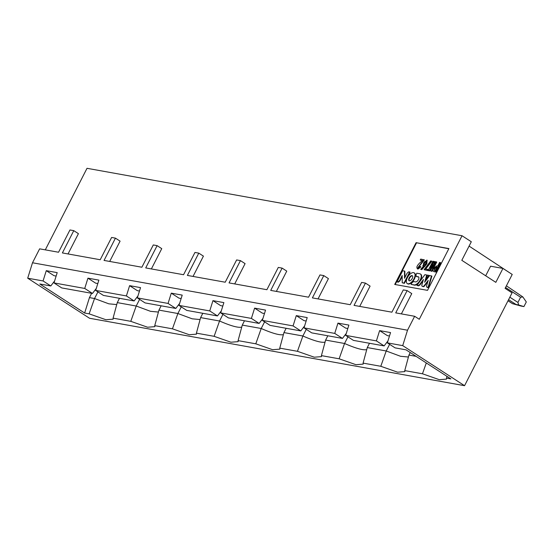 <?xml version="1.0" encoding="UTF-8"?>
<svg xmlns="http://www.w3.org/2000/svg" width="554" height="554" viewBox="0 0 554 554"><rect width="100%" height="100%" fill="white"/><g stroke="black" fill="none" stroke-linecap="round" stroke-linejoin="round"><path stroke-width="0.83" d="M509.05 272.381L469.086 246.094M485.685 275.788L490.588 266.204L502.949 268.427L512.221 274.438L505.103 288.364L512.055 292.872L464.557 385.695L402.716 345.627L387.35 342.864L390.549 332.58L379.615 330.613L376.408 340.897L345.682 335.371L348.882 325.087L337.947 323.12L334.741 333.404L304.014 327.878L307.214 317.594L296.279 315.628L293.073 325.911L262.34 320.385L265.546 310.101L254.611 308.135L251.405 318.418L220.672 312.892L223.878 302.609L212.944 300.642L209.737 310.926L179.004 305.399L186.74 310.406L217.466 315.932L209.737 310.926M45.29 249.861L87.02 168.305L462.036 235.741L471.309 241.752L461.807 260.318L495.823 282.353L502.949 268.427M426.296 362.96L422.467 373.784L439.274 379.677L446.489 379.116L446.905 376.311M416.102 356.354L408.949 355.066L404.759 370.605L422.467 373.784M408.423 357.018L400.521 356.277L386.214 350.98L380.799 366.291L397.606 372.184L404.822 371.623L404.759 370.605M389.614 344.332L386.214 350.98L367.281 347.573L363.092 363.112L380.799 366.291M366.755 349.526L366.284 349.692C362.718 350.294 355.474 348.231 344.546 343.487L339.131 358.798L355.938 364.691L363.154 364.13L363.092 363.112M347.947 336.839L344.546 343.487L325.613 340.08L321.417 355.62L339.131 358.798M325.087 342.033L324.616 342.199C321.05 342.801 313.806 340.738 302.879 335.994L297.456 351.305L314.27 357.198L321.486 356.637L321.417 355.62M306.279 329.346L302.879 335.994L283.946 332.587L279.749 348.127L297.456 351.305M283.419 334.54L282.949 334.706C279.382 335.308 272.139 333.245 261.211 328.501L255.789 343.812L272.603 349.706L279.818 349.145L279.749 348.127M264.611 321.853L261.211 328.501L242.278 325.094L238.082 340.634L255.789 343.812M446.427 378.098L450.901 378.901L406.068 349.851L395.078 347.87L387.35 342.864M193.041 276.425L203.422 256.135L198.782 253.13L187.384 275.414L225.222 282.215L236.627 259.937L240.45 260.622L245.09 263.628L234.709 283.918M240.45 260.622L229.051 282.907L266.889 289.707L278.295 267.43L282.118 268.115L286.757 271.121L276.377 291.411M282.118 268.115L270.719 290.4L308.557 297.2L319.963 274.923L323.785 275.608L328.425 278.614L318.044 298.904M323.785 275.608L312.387 297.893L350.232 304.693L361.63 282.415L365.46 283.101L370.093 286.106L359.712 306.397M365.46 283.101L354.054 305.386L391.9 312.186L403.298 289.908L407.128 290.594L411.761 293.599L401.38 313.889M407.128 290.594L395.722 312.878L414.641 316.279L419.281 319.284L462.036 235.741M217.466 315.932L221.295 310.905M222.812 306.037L220.672 305.649L212.944 300.642M251.405 318.418L259.133 323.425L228.407 317.899L220.672 312.892M259.133 323.425L262.963 318.398M264.48 313.529L262.34 313.142L254.611 308.135M293.073 325.911L300.801 330.918L270.075 325.392L262.34 320.385M300.801 330.918L304.631 325.891M306.147 321.022L304.007 320.634L296.279 315.628M334.741 333.404L342.476 338.418L311.743 332.885L304.014 327.878M342.476 338.418L346.298 333.383M347.815 328.515L345.675 328.127L337.947 323.12M376.408 340.897L384.144 345.911L353.41 340.378L345.682 335.371M384.144 345.911L387.966 340.876M389.483 336.008L387.343 335.62L379.615 330.613M410.237 352.552L408.949 355.066M369.483 343.272L367.281 347.573M327.816 335.779L325.613 340.08M286.148 328.287L283.946 332.587M244.473 320.794L242.278 325.094M416.082 242.68L394.711 284.451L427.515 290.351L448.892 248.58L416.082 242.68L448.809 248.746M395.182 284.541L416.469 242.929M426.303 261.149C424.558 261.862 423.706 263.178 423.734 265.096M414.344 273.011A6.357 3.137 122.9 0 1 414.544 273.122A6.357 3.137 122.9 0 1 413.72 280.165A6.357 3.137 122.9 0 1 407.633 283.793A6.357 3.137 122.9 0 1 407.446 283.655M404.462 271.003L404.51 278.26L407.142 273.122L408.79 271.779L410.092 272.194L404.392 283.336L402.211 282.762L402.169 275.49L399.517 280.684L399.898 280.933L398.25 282.228L397.01 281.827L402.71 270.684L404.849 271.252L404.891 277.519M402.176 276.488L399.898 280.933M418.692 277.007A2.999 1.482 -57.1 0 0 418.616 276.986L416.608 276.626M420.555 274.126A6.406 3.165 122.9 0 1 420.756 274.237A6.406 3.165 122.9 0 1 420.604 280.165A6.406 3.165 122.9 0 1 414.447 285.144L411.103 284.361L411.857 282.893L413.575 281.543L415.59 281.903A2.999 1.482 -57.1 0 0 418.457 279.597A2.999 1.482 -57.1 0 0 418.519 276.848A2.999 1.482 -57.1 0 0 418.235 276.737L416.373 276.522M428.969 275.407L429.357 275.657L426.642 279.327L426.255 279.077L427.439 275.13L428.969 275.407L426.255 279.077M427.854 281.591L424.523 286.009L423.692 286.681L422.141 286.37M423.083 280.726L419.8 285.13L418.402 285.85L416.954 285.414L424.89 274.673L426.753 275.013L427.141 275.262L425.382 281.259M426.753 275.013L424.62 282.27L429.655 275.532L431.905 276.121L428.443 287.658L426.843 287.194M431.441 261.003L425.23 268.835L428.367 269.583L427.868 270.56L424.059 269.694L430.735 260.879L431.829 261.253L425.617 269.085M423.955 259.66L417.854 267.672L420.008 266.356L420.528 266.626L417.681 268.787C415.729 267.457 417.342 264.687 422.529 260.47L420.23 260.055L420.728 259.078L424.343 259.909L418.09 267.734M420.528 266.626L420.915 266.883L418.069 269.036L417.335 268.745M422.363 260.615L420.23 260.055M423.568 266.232L423 265.948M427.023 260.228L426.878 263.829L421.809 269.646L420.687 269.265L423.858 265.927L422.785 265.851L426.843 260.075L426.49 263.579L424.509 266.155L424.897 266.412M432.314 266.571L429.537 270.92L428.159 270.49L432.909 261.211L433.934 261.571L432.432 264.514M433.547 261.322L430.16 267.942L434.378 261.474L435.278 261.813L434.045 264.985M434.89 261.564L432.265 268.323L435.721 261.717L436.746 262.077L431.995 271.363L430.617 270.934L433.048 264.694M440.326 262.541L435.576 271.827L433.914 271.522C432.854 271.266 432.771 270.22 433.664 268.399L436.801 265.878L437.729 266.045L439.592 262.409L440.714 262.79L435.963 272.076L433.699 271.467M412.495 275.864A2.978 1.468 -57.1 0 0 409.551 278.184A2.978 1.468 -57.1 0 0 409.295 280.795M437.12 267.243L434.786 268.78L435.022 270.781M435.576 271.827L435.963 272.076M434.301 271.779L433.865 271.612M436.358 261.827L431.614 271.114L431.995 271.363M431.614 271.114L430.617 270.934M432.993 264.66L429.149 270.671L429.537 270.92M429.149 270.671L428.159 270.49M424.509 266.155L421.421 269.396L421.809 269.646M421.421 269.396L420.687 269.265M423.845 259.874L424.232 260.124M417.515 268.912L418.069 269.036M427.979 269.334L427.48 270.31L427.868 270.56M427.48 270.31L424.059 269.694M431.518 275.864L428.055 287.408L426.995 287.221L426.504 286.155L428.221 280.331L424.135 285.76L424.523 286.009M424.135 285.76L423.304 286.432L423.692 286.681M423.304 286.432L422.21 286.411M419.8 285.13L419.42 284.881L423.443 279.472L421.76 285.331L422.169 286.39M419.42 284.881L418.014 285.601L418.402 285.85M418.014 285.601L416.954 285.414M428.055 287.408L428.443 287.658M426.961 287.332L427.383 287.471M416.22 276.377L416.054 274.687L416.809 273.219L419.759 273.745A6.406 3.165 122.9 0 1 420.375 273.988A6.406 3.165 122.9 0 1 420.216 279.915L420.604 280.165M420.216 279.915A6.406 3.165 122.9 0 1 414.06 284.894L411.103 284.361M409.711 271.945L404.005 283.087L404.392 283.336M404.005 283.087L402.211 282.762M399.517 280.684L397.862 281.979L398.25 282.228M397.862 281.979L397.01 281.827M407.419 277.616A6.357 3.137 122.9 0 1 414.157 272.873A6.357 3.137 122.9 0 1 413.332 279.915A6.357 3.137 122.9 0 1 407.245 283.544A6.357 3.137 122.9 0 1 407.419 277.616M434.634 270.525L434.398 268.531L436.469 266.945L437.203 267.076L435.368 270.664L434.232 270.38M426.414 261.613C425.791 264.064 424.821 265.193 423.512 265.006C423.214 262.956 424.087 261.613 426.144 260.989L426.414 261.613M409.164 277.928A2.978 1.468 122.9 0 1 412.321 275.712A2.978 1.468 122.9 0 1 411.934 279.008A2.978 1.468 122.9 0 1 409.081 280.705A2.978 1.468 122.9 0 1 409.164 277.928M241.752 327.047L241.281 327.213C237.714 327.816 230.464 325.752 219.543 321.008L214.121 336.32L230.935 342.213L238.151 341.652L238.082 340.634M179.004 305.399L182.211 295.116L171.276 293.149L179.004 298.156L181.144 298.544M171.276 293.149L168.07 303.433L175.798 308.44L179.628 303.412M175.798 308.44L145.072 302.913L137.337 297.907L168.07 303.433M222.943 314.36L219.543 321.008L200.61 317.601L196.414 333.141L214.121 336.32M202.806 313.301L200.61 317.601M414.641 316.279L407.522 330.205L32.506 262.769L39.632 248.843L58.551 252.243L69.949 229.965L73.779 230.651L62.38 252.936L100.219 259.736L111.617 237.458L115.447 238.144L104.048 260.428L141.886 267.229L153.292 244.951L157.114 245.637L145.716 267.921L183.554 274.722L194.96 252.444L198.782 253.13M407.522 330.205L402.716 345.627M196.414 333.141L196.483 334.159L189.267 334.72L172.453 328.827L154.746 325.648L154.815 326.666L147.599 327.227L130.786 321.334L113.078 318.155L113.148 319.173L105.932 319.734L89.118 313.841L84.637 313.038L39.805 283.987L50.795 285.961L43.067 280.954L27.7 278.191L89.54 318.259L464.557 385.695M43.067 280.954L46.273 270.671L57.207 272.637L54.001 282.921L84.734 288.447L87.941 278.163L98.875 280.13L95.669 290.414L126.402 295.94L129.608 285.656L140.543 287.623L137.337 297.907M32.506 262.769L27.7 278.191M73.779 230.651L78.419 233.656L68.038 253.947M115.447 238.144L120.086 241.149L109.706 261.44M157.114 245.637L161.754 248.642L151.374 268.932M200.084 319.554L192.176 318.813L177.876 313.516L172.453 328.827M129.608 285.656L137.337 290.663L139.476 291.051M126.402 295.94L134.13 300.947L137.96 295.919M134.13 300.947L103.397 295.421L95.669 290.414M84.734 288.447L92.463 293.454L96.292 288.426M97.809 283.558L95.669 283.17L87.941 278.163M92.463 293.454L61.729 287.928L54.001 282.921M50.795 285.961L54.624 280.933M56.141 276.065L54.001 275.677L46.273 270.671M84.637 313.038L89.443 297.609L91.645 293.308M181.276 306.868L177.876 313.516L158.943 310.108L154.746 325.648M158.409 312.061L150.508 311.32L136.208 306.023L130.786 321.334M139.608 299.375L136.208 306.023L117.268 302.616L113.078 318.155M116.742 304.568L108.84 303.827L94.54 298.53L89.118 313.841M97.94 291.882L94.54 298.53L89.443 297.609M117.268 302.616L119.47 298.315M158.943 310.108L161.138 305.808M506.398 285.822L522.844 296.93L520.594 297.235L517.935 302.436L518.703 305.019L512.533 303.71L508.011 300.774M508.032 300.732L512.63 303.71L521.189 306.092L523.925 306.584L518.703 305.019M522.844 296.93L526.3 301.944L523.925 306.584M426.49 263.579L426.878 263.829M418.235 276.737L418.616 276.986M414.06 284.894L414.447 285.144M436.85 267.194L436.469 266.945M515.691 304.257L508.586 299.659M517.935 302.436L509.846 297.193M520.594 297.235L505.546 287.484M423.166 266.1L422.785 265.851M427.231 260.332L426.843 260.075M420.756 274.237L420.375 273.988M414.544 273.122L414.157 272.873M407.633 283.793L407.245 283.544"/></g></svg>

